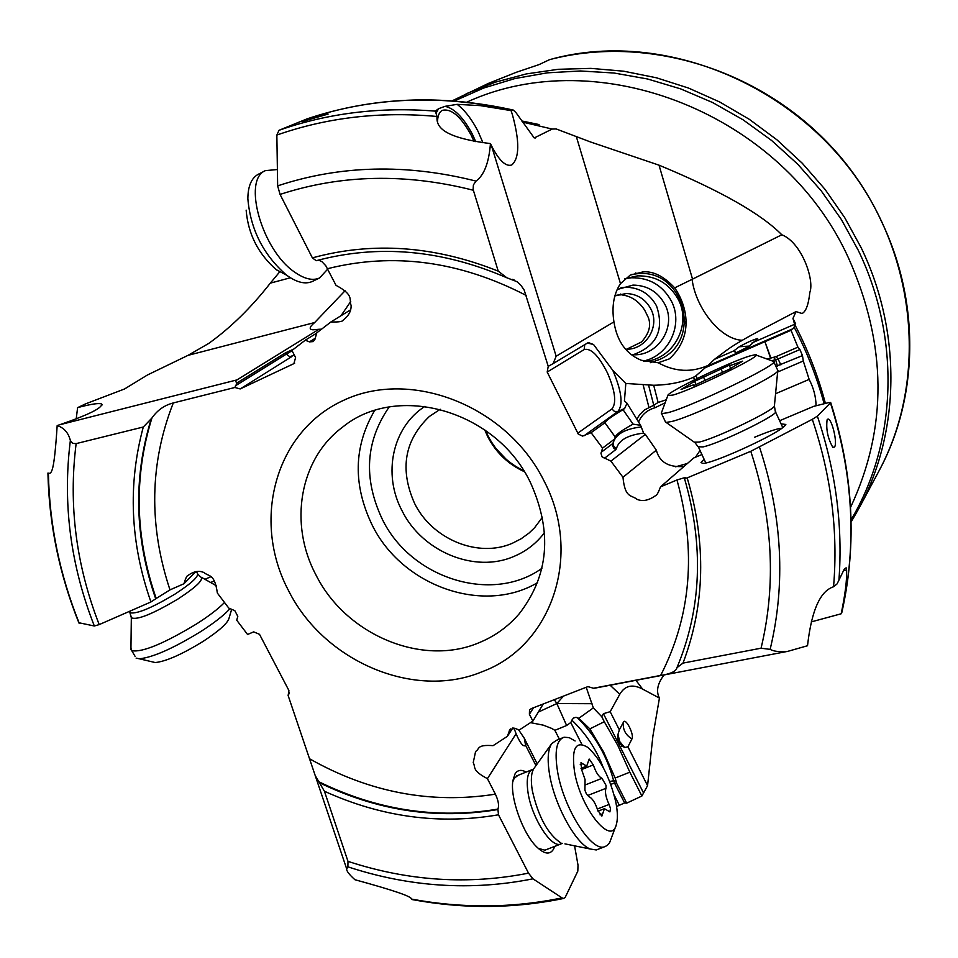 <?xml version="1.0" encoding="UTF-8"?>
<svg xmlns="http://www.w3.org/2000/svg" width="958" height="958" viewBox="0 0 958 958"><rect width="100%" height="100%" fill="white"/><g stroke="black" fill="none" stroke-linecap="round" stroke-linejoin="round"><path stroke-width="1.44" d="M701.915 454.547L693.748 457.96L660.493 486.88L676.971 479.982L685.174 477.491L684.491 478.485L687.185 477.898L750.785 451.29L812.3 419.329L817.366 416.155L830.43 402.899L829.005 402.528L813.605 406.384L779.608 420.718M684.491 478.485C704.046 545.725 701.531 608.785 676.947 667.678L682.994 663.104L761.071 648.195L770.136 649.38C773.896 651.464 779.788 652.123 787.799 651.344L807.522 645.74C812.743 599.696 824.994 589.589 833.556 586.751L837.088 583.889L844.273 569.172L846.142 567.807L846.621 570.082C846.992 580.009 845.172 594.571 841.184 613.779L841.771 612.593C857.027 544.455 853.243 474.569 830.43 402.899M827.113 419.784L827.257 419.592C830.849 414.97 838.058 442.512 834.514 447.063L832.801 447.29C827.808 438.441 825.904 429.268 827.113 419.784M841.184 613.779L811.27 621.898M704.106 459.241L700.993 462.439L702.609 463.385C711.878 464.223 776.699 434.692 784.662 425.975L785.847 424.466L781.069 423.867M683.976 466.45C668.672 467.6 659.451 462.163 656.338 450.164L622.975 477.276C625.023 498.819 631.729 494.759 636.89 499.262C642.411 501.741 648.626 500.543 655.547 495.657C656.637 495.681 658.29 492.747 660.493 486.88M622.975 477.276L610.905 461.121L602.067 456.834L600.977 453.326L602.582 448.081L591.098 432.693L604.893 422.753C606.139 420.442 612.186 416.083 623.023 409.689L624.64 408.515L627.011 403.198L640.603 425.34L643.62 433.112L645.321 434.357L656.338 450.164M816.06 405.773C815.929 396.78 813.617 387.99 809.151 379.404L775.561 393.726M825.413 403.426C818.18 376.123 807.893 349.682 794.541 324.115L794.206 327.313L791.021 330.282L797.918 347.155L799.894 349.514L802.481 355.586L803.283 360.998L809.151 379.404M777.633 372.039L803.283 360.998M708.429 365.285C691.592 372.77 674.851 371.932 658.206 362.759L641.285 360.268C626.101 354.029 616.988 341.24 613.934 321.876L556.155 356.232L553.125 363.609L588.296 342.545L593.541 344.509L612.833 370.411L625.813 383.463L653.691 385.26C669.115 384.936 682.443 382.23 693.676 377.153L695.771 375.943L697.316 378.422M767.142 359.082L776.016 356.627L797.918 347.155M770.448 357.813L764.915 341.683L705.28 367.704L707.495 366.04L792.996 328.714M695.771 375.943L705.28 367.704M781.824 234.782L692.538 279.125L659.008 165.159C720.057 190.462 760.999 213.682 781.824 234.782C801.846 242.637 814.623 280.167 809.845 292.394C808.528 304.56 805.941 311.601 802.085 313.517L796.014 311.601L765.167 327.768C746.785 337.408 734.139 344.76 727.218 349.826L714.5 359.31L707.495 366.04M658.206 362.759L669.403 358.843C695.927 334.45 685.353 302.968 674.671 287.867C664.038 276.383 653.488 271.054 643.046 271.88L630.244 275.09L620.473 283.64C613.767 293.783 611.575 306.524 613.934 321.876M631.37 274.539L636.998 273.76C684.359 267.989 703.4 341.18 659.403 359.537L650.338 362.687M644.626 361.453C673.318 359.573 692.095 324.81 678.216 299.351C669.271 283.4 655.727 275.569 637.573 275.868L624.939 278.67M624.927 278.694L631.31 277.784C649.141 277.485 662.457 285.173 671.259 300.848C683.808 324.103 669.067 355.969 643.345 361.046M631.382 354.58C657.092 357.717 677.39 327.001 664.768 304.177C657.799 291.663 647.201 285.292 632.987 285.101L617.156 289.532M620.976 287.663L625.406 287.232C639.333 287.436 649.704 293.651 656.541 305.913C664.505 329.863 656.733 346.125 633.238 354.688M614.856 295.926L626.101 293.507C637.13 293.95 645.345 299.04 650.745 308.775C660.493 326.474 645.596 350.436 625.586 349.191M626.7 349.203L641.489 341.982C649.045 333.683 651.332 325.552 648.338 317.589L644.626 310.033C638.639 301.052 631.071 296.022 621.922 294.932L626.101 293.507M616.784 295.148L620.94 294.86M345.084 290.741L314.667 322.535C309.35 327.001 308.775 329.42 312.979 329.803L318.93 329.277L236.961 379.907L59.504 424.813C88.376 414.886 102.434 407.952 101.668 404.013C99.213 402.971 92.375 403.857 81.155 406.707L77.61 407.641L85.609 403.857L124.48 389.008L147.424 374.997L187.996 355.358L314.667 322.535M321.529 329.193L318.93 329.277M290.406 277.772L270.324 283.137C251.02 307.793 230.459 327.899 208.64 343.479L187.996 355.37M279.856 271.677L270.324 283.137M659.008 165.159L590.571 141.988L556.179 128.947L552.167 129.055L534.229 137.964L515.883 112.505L513.308 110.062L512.195 110.074C440.153 94.207 371.776 97.141 307.039 118.888L279.006 130.3C328.079 113.08 380.194 106.697 435.339 111.128L438.56 108.697L445.027 106.338L457.158 104.35L480.485 105.643L511.069 110.613L512.195 110.074M76.209 418.897L77.61 407.641M47.948 473.036L48.403 473.144C51.576 474.162 54.187 472.09 57.169 425.568L59.504 424.813M318.415 260.109L321.756 261.486L325.828 265.797L336.019 285.34C354.592 295.315 348.7 299.375 351.107 305.422C351.311 310.943 348.736 315.769 343.371 319.9C343.06 321.529 338.916 322.211 330.929 321.948L316.775 332.857L314.966 339.252L313.254 341.587L309.446 341.874L305.255 340.21L291.951 350.472L295.591 357.562L293.89 363.633L240.195 388.936L234.866 387.487L173.29 402.947C164.417 405.21 157.292 410.24 151.915 418.047C133.617 477.096 135.042 537.234 156.214 598.475L169.985 589.877L183.9 583.769C185.648 578.129 187.038 575.339 188.091 575.411C193.827 571.243 199.18 570.321 204.138 572.633C208.868 576.848 214.592 573.243 217.358 593.062L228.782 608.102L234.818 610.653L237.8 616.353L236.722 620.197L247.559 634.471L253.714 631.873L259.51 634.328L288.909 690.502L288.13 695.532L315.194 775.513L324.427 791.248L347.982 861.362L347.898 866.834L346.7 868.942C346.377 870.87 349.119 874.462 354.927 879.719C393.463 890.257 412.263 896.7 411.353 899.059L413.832 899.885M156.214 598.475L150.933 601.959L99.201 624.604C76.065 565.136 68.377 504.806 76.137 443.614L143.293 427.005L151.915 418.047M76.137 443.614L72.64 443.374L70.365 440.512C68.425 432.776 64.018 427.795 57.169 425.568M236.961 379.907L235.632 381.595L237.057 382.913L285.652 352.76L293.759 349.083M234.866 387.487L237.057 382.913M318.439 781.56C376.865 810.193 436.692 819.365 497.909 809.091C499.25 805.582 498.411 800.601 495.394 794.17L487.418 778.662C471.3 770.088 475.958 767.454 473.216 762.7L475.611 751.431C479.946 749.096 476.042 744.414 493.107 745.647L507.405 736.319L509.8 729.589L514.973 728.308L519.14 730.068L532.888 721.111L529.391 714.261L529.511 710.034L531.295 708.609L587.901 686.623L593.469 688.239L660.649 675.426C669.355 674.133 674.636 671.989 676.48 669.019L676.947 667.678M591.098 432.693L582.584 436.094L578.309 434.13L547.186 372.039L548.239 366.351L524.17 290.046L520.936 285.328L516.913 281.652L506.842 277.772L498.232 271.138L473.12 189.456L473.396 184.906L476.018 181.098C484.137 175.194 488.951 162.68 490.448 143.58L491.502 145.796C499.058 160.537 505.824 166.931 511.788 164.968C519.511 158.202 519.739 141.485 512.458 114.84L511.069 110.613M482.149 671.714C551.497 646.291 583.111 555.353 544.108 481.072C507.081 405.893 410.958 368.267 343.347 400.444C275.162 431.519 251.331 520.493 288.526 590.607C323.864 661.451 414.191 700.214 482.149 671.714M305.255 340.21L316.703 333.121M350.736 301.471L341 315.721M576.333 136.587L620.473 283.64M692.538 279.125L692.095 279.341C695.676 308.045 720.596 339.623 742.318 340.27M674.671 287.867L692.095 279.341M556.155 356.232L491.502 145.796M435.339 111.128L437.016 116.481C436.405 125.019 439.243 137.21 490.448 143.58M302.081 121.606C307.087 119.307 328.019 113.02 328.103 114.074L302.081 121.606M506.842 277.772C442.021 249.751 378.47 244.062 316.188 260.708L312.38 257.87L280.059 194.414L277.652 185.864L276.85 135.066L279.006 130.3M330.929 321.948L350.556 309.829M473.971 141.329L471.288 135.365C461.002 116.589 451.35 108.242 442.321 110.35C439.111 112.11 437.519 116.169 437.543 122.54M548.239 366.351L553.125 363.609M627.011 403.198L624.424 400.995L625.813 383.463M610.905 461.121L645.321 434.357M613.312 442.919L613.695 446.344L616.449 448.619L615.743 449.637L613.647 448.009L612.653 445.542L614.317 439.243L602.582 448.081M614.317 439.243L615.252 437.099L604.893 422.753L615.275 437.04C616.222 434.369 622.149 430.07 633.07 424.143L640.603 425.34M623.023 409.689L633.07 424.143M648.638 385.367L653.763 405.222L644.387 410.012L639.92 414.407L636.783 419.113M638.555 422.011C641.764 414.742 647.189 410 654.841 407.797L653.763 405.222L658.122 402.468L666.253 399.773M498.232 271.138C434.681 245.811 372.734 241.392 312.38 257.87M749.36 346.066L739.277 346.76C747.012 342.437 753.144 339.695 757.67 338.545L749.24 346.197L736.367 352.7L733.876 350.844L714.5 359.31M794.505 324.331L752.102 342.868M794.541 324.115L792.961 318.415L796.014 311.601M739.277 346.76L733.876 350.844M664.05 674.959C657.439 683.677 655.895 691.389 659.439 698.071L652.925 735.9L647.56 785.668L641.896 796.014L626.676 803.139L624.604 802.936L616.593 806.504M99.201 624.604L94.327 625.993L78.831 622.736M195.803 571.675L183.9 583.769M288.13 695.532L289.448 692.287M497.909 809.091L498.483 814.791L528.529 873.145C468.414 885.036 408.24 881.109 347.982 861.362M347.898 866.834C409.641 887.108 471.336 891.108 532.959 878.821L528.529 873.145M532.959 878.821L562.047 897.897L563.627 898.46L565.244 897.275L577.818 871.133L578.009 865.122L574.572 845.83M535.977 765.61L525.631 745.372C523.403 747.24 520.23 743.372 516.087 733.756L487.418 778.662M526.122 772.088C521.296 769.346 517.607 769.933 515.069 773.836L512.889 780.59C509.884 797.415 522.829 833.628 536.731 846.932C544.431 854.296 550.06 854.991 553.616 849.028L554.694 846.381M516.087 733.756L513.955 727.996M512.829 727.924L507.405 736.319M543.234 703.974L532.888 721.111M593.469 688.239L596.343 687.868M682.994 663.104C705.088 604.941 706.489 543.198 687.185 477.898M781.872 428.214C777.345 428.537 768.244 431.543 754.569 437.243M586.2 687.281L593.325 707.89L601.744 716.692L603.42 713.686L610.174 711.686L619.754 694.31L610.15 685.233M210.772 576.752L204.94 579.303M324.427 791.248C381.464 817.102 439.483 824.946 498.483 814.791M497.633 809.57C436.836 819.797 377.368 810.815 319.242 782.626M538.24 848.369L544.934 850.165L546.587 849.53M518.003 775.333L514.171 778.363L512.746 781.836M518.625 729.852L524.254 738.187L537.199 763.909M526.193 742.366L525.631 745.372M530.528 722.643L543.294 725.158L551.832 728.463L554.874 730.331L559.364 739.133M525.595 745.24L524.254 738.187M593.325 707.89L578.812 718.308L575.986 717.291L573.315 718.069L570.764 722.536L566.633 725.493L554.874 730.331M570.764 722.536L581.865 744.402M563.448 696.119L556.837 703.555L538.647 711.938M578.812 718.308L589.841 728.894L604.294 721.721L601.744 716.692M589.841 728.894L603.564 751.898L615.144 778.028L629.837 772.184L617.85 745.516L604.294 721.721M615.144 778.028L629.837 772.184L641.896 796.014M615.299 778.423L616.581 783.249L626.676 803.139M610.174 711.686L619.347 729.852L623.454 722.128C625.622 717.267 634.471 734.786 631.945 738.941L627.921 746.797L624.64 747.491C619.215 744.402 617 740.019 617.994 734.343L619.347 729.852M627.921 746.797L647.56 785.668M635.932 680.312L642.626 689.101L659.439 698.071M642.626 689.101C632.52 683.784 624.903 685.521 619.754 694.31M506.195 459.301L496.064 448.607M452.2 100.806L488.065 83.538L516.326 72.281L538.959 64.641L549.629 59.624M143.293 427.005C127.701 484.664 130.252 542.982 150.933 601.959M155.747 598.93C134.695 538.121 133.126 478.341 151.017 419.592M770.795 357.669L764.915 341.683L791.021 330.282M315.936 574.896C288.609 523.846 299.483 458.978 342.641 427.1C397.199 382.314 496.591 410.599 530.528 482.748C552.586 531.894 548.838 575.53 519.308 613.671C508.207 626.628 494.723 636.328 478.868 642.782C421.855 667.067 345.575 634.627 315.936 574.896M424.993 406.324C392.385 427.136 382.493 473.911 401.929 510.53C422.071 551.748 474.869 573.638 514.075 556.359C526.385 551.161 536.54 543.234 544.551 532.576M440.237 409.258L429.352 416.479C404.432 440.309 399.486 469.264 414.551 503.333C432.094 539.33 478.258 558.382 512.422 543.234L521.128 538.779L529.02 533.067L534.648 527.666L542.444 517.2M777.812 370.207C782.89 373.464 696.119 415.509 671.917 421.46L666.133 422.43L665.343 421.688M773.573 361.262C782.53 362.615 692.862 406.3 667.846 412.706L661.595 413.64L661.475 412.73M750.042 355.897L755.203 354.723C767.202 353.322 693.855 389.331 672.971 395.055L667.786 395.618C666.038 392.612 729.96 361.777 750.042 355.897M729.397 365.13L694.251 381.524L681.078 389.463L692.406 385.188L693.879 384.924L693.233 385.834L729.756 368.998L742.654 361.154L729.493 365.824L730.068 365.01L729.397 365.13M247.799 199.084L247.859 198.725C247.954 186.259 251.403 178.128 258.193 174.32L265.414 170.62C242.123 179.721 262.001 250.146 294.441 271.964C304.273 278.97 312.643 280.981 319.553 277.988L327.744 269.066M247.859 198.725C250.445 229.369 263.33 254.828 286.49 275.09L287.101 275.533C296.944 282.514 305.339 284.502 312.284 281.484L319.553 277.988M265.414 170.62L277.485 169.53M246.146 210.149C248.134 234.039 258.193 253.882 276.299 269.689L276.778 270.036M135.042 656.278L131.785 650.71C142.359 652.542 163.986 643.596 196.665 623.862C209.203 615.814 218.484 608.701 224.519 602.498M136.108 658.122L139.413 658.805C153.076 657.368 173.614 648.243 201.012 631.406C214.568 622.652 224.232 615.06 230.016 608.629M131.785 650.71L130.947 647.572M152.418 661.882L155.22 662.553C166.009 661.463 182.068 654.35 203.395 641.201C219.466 630.639 228.04 622.868 229.118 617.91L231.668 609.324M564.933 843.866L590.08 848.98C575.578 843.411 554.658 805.235 549.653 774.902C547.138 759.898 547.832 749.479 551.736 743.624L556.323 740.366L562.142 738.019M615.826 826.047L609.659 842.585L607.228 845.507L604.151 846.92C590.715 851.255 563.424 807.534 557.592 771.729C554.335 751.371 556.502 739.875 564.082 737.229L569.208 737.636L575.111 740.977M590.08 848.98L596.259 849.962L598.63 849.051M615.922 802.612C617.73 812.085 617.85 819.473 616.281 824.79C611.168 846.513 580.5 808.133 574.525 771.705C571.327 748.186 575.794 740.103 587.913 747.468C600.726 759.299 610.066 777.68 615.922 802.612M606.043 785.392L601.995 778.315C598.714 776.794 595.816 772.316 593.325 764.903L589.182 759.071L586.703 766.101L580.979 762.712L581.781 770.112L585.063 779.572L584.907 790.182L586.44 794.05L588.895 796.649C592.272 798.146 595.217 802.672 597.744 810.24L601.875 816.084L604.438 808.672L609.899 811.893L610.497 808.468L609.084 804.433C605.803 797.355 604.761 791.979 605.971 788.302L606.043 785.392M817.366 416.155C835.759 470.893 842.956 525.463 838.957 579.841M824.143 403.749C816.982 377.464 807.007 351.981 794.206 327.313M694.358 379.883L693.676 377.153M775.92 366.363L802.481 355.586M771.537 360.699L775.657 359.729L773.501 357.31M777.441 366.016L775.657 359.729L778.076 358.951L776.016 356.627M621.586 294.693L620.616 294.058M850.548 507.369C887.815 427.843 887.108 344.7 848.465 257.918C783.093 113.571 598.091 41.529 466.833 102.147M169.985 589.877C148.574 525.391 149.676 463.085 173.29 402.947M495.394 794.17C431.04 804.253 369.058 792.434 309.446 758.712M676.971 479.982C696.586 550.922 691.149 616.066 660.649 675.426M327.552 268.695C393.666 252.158 459.984 261.115 526.493 295.591M294.693 363.118L293.89 363.633M235.452 385.775L286.346 354.125L289.747 356.759L294.31 355.059M291.951 356.496L240.195 388.936M292.094 350.736L286.346 354.125L285.652 352.76M482.94 142.742L478.042 131.366C471.875 119.343 464.917 110.338 457.158 104.35M315.254 338.246L309.446 341.874M533.378 137.425L535.414 137.976M552.167 129.055L522.505 122.073M437.016 116.481C380.494 111.26 327.097 117.451 276.85 135.066M445.027 106.338C454.427 108.374 463.564 117.69 472.402 134.264L475.731 141.64M436.369 112.709L438.56 108.697M476.018 181.098C406.443 163.555 340.318 165.147 277.652 185.864M587.362 343.024L593.541 344.509M612.833 370.411C621.67 391.092 623.359 404.779 617.898 411.449L624.64 408.515M584.763 344.581L584.164 349.574C590.906 347.802 598.69 355.634 607.516 373.057C615.264 391.175 616.712 403.15 611.887 408.97L614.461 411.449L617.898 411.449L584.093 435.734M616.449 448.619C618.724 440.189 627.789 435.016 643.62 433.112M615.743 449.637L604.247 458.463M614.785 438.632L612.869 443.47L601.181 452.308M611.887 408.97L577.722 433.208M584.164 349.574L547.186 372.039M614.222 440.273C617.647 433.22 626.46 428.801 640.663 427.005M648.901 407.15L643.153 384.972M653.691 385.26L658.122 402.468M654.841 407.797L665.115 402.851M700.023 450.464L695.436 457.277M687.389 463.492L675.606 466.797M280.059 194.414C341.18 174.488 405.605 173.087 473.324 190.247M735.085 352.376L737.672 352.388M795.679 323.9L792.961 318.415M621.526 746.294L622.868 745.935M288.202 694.885L289.4 693.388M510.363 728.93L509.357 730.475M533.558 707.722L529.391 714.261M750.785 451.29C772.878 518.817 776.303 584.452 761.071 648.195M770.136 649.38C785.859 583.937 782.327 516.53 759.526 447.182M833.556 586.751C838.25 531.199 831.161 475.396 812.3 419.329M846.621 570.082L843.495 570.381M214.329 581.015L210.58 582.488M411.353 899.059C462.211 908.531 512.446 908.148 562.047 897.897M566.633 725.493L556.837 703.555L592.032 703.699M614.174 795.092L619.131 804.876M571.758 720.069C585.601 733.11 596.115 748.976 603.312 767.681M556.837 703.555L554.347 699.651M603.42 713.686L643.441 792.781M609.647 781.453L613.671 780.794L614.545 783.129L616.581 783.249M610.737 784.315L614.545 783.129L624.604 802.936M577.243 717.614C594.774 734.726 606.917 755.79 613.671 780.794L615.802 780.926M631.945 738.941C625.382 734.834 622.556 729.23 623.454 722.128M617.994 734.343L619.694 741.564L624.64 747.491M549.269 59.743C672.899 24.752 824.658 96.578 881.647 221.777C920.65 302.8 918.447 398.36 878.881 471.144L858.859 508.518C900.089 432.693 902.232 332.689 861.146 247.679L844.681 217.574L824.97 189.289L802.289 163.255L776.938 139.82L749.276 119.295L719.697 101.979L688.622 88.1L656.481 77.802L623.73 71.203L590.823 68.377L558.191 69.299L526.265 73.934L495.454 82.148L466.139 93.788M454.367 100.973L483.778 88.004L514.865 78.568L547.246 72.844L580.464 70.976L614.09 73.024L647.656 79.011L680.659 88.89L712.62 102.542L743.097 119.822L771.609 140.479L797.739 164.213L821.114 190.702L841.387 219.55L858.272 250.313C901.059 338.689 896.82 443.099 851.039 519.883M48.403 473.144C49.397 524.481 59.671 574.489 79.215 623.167M70.365 440.512C62.486 503.273 70.473 565.1 94.327 625.993M780.842 364.914L778.076 358.951L799.894 349.514M374.602 410.575C353.658 446.512 352.807 484.616 372.075 524.876C401.761 585.877 483.036 615.036 537.558 582.656M541.893 568.345C491.969 604.259 410.85 578.44 382.218 519.092C363.19 478.605 365.501 441.243 389.14 407.018M484.7 429.843L487.754 436.752C495.993 452.583 508.183 464.223 524.313 471.671M774.399 405.893L775.297 411.401C781.716 413.126 720.847 443.087 703.1 446.895L698.322 446.787M777.764 370.674L774.447 405.497C777.86 408.503 716.871 438.201 699.244 442.069L694.31 442.177M703.435 376.937L705.088 380.506M722.751 372.722L720.979 368.89M739.013 363.31L738.666 362.567M685.557 387.822L685.198 387.056M129.773 611.743L130.444 612.88C137.545 613.874 152.334 607.647 174.835 594.188C191.935 583.051 199.408 576.009 197.252 573.052L196.414 571.591M131.354 616.293L131.33 617.766C137.054 620.341 152.609 614.078 177.996 599.001C197.276 586.332 204.689 578.883 200.246 576.644L197.875 574.153M562.274 843.327L560.238 844.226C550.646 847.351 531.894 817.737 528.121 793.212C526.014 779.153 527.69 771.178 533.139 769.262L533.798 768.675M544.934 850.165L560.238 844.226L561.029 843.064C547.928 834.358 538.36 816.911 532.337 790.721C530.612 780.075 531.163 772.615 534.013 768.352L551.736 743.624M593.325 764.903L581.518 769.597M585.314 784.913L601.995 778.315M587.482 795.583L605.971 788.302M597.361 809.031L609.084 804.433M600.019 814.863L602.654 813.833M580.213 764.735L582.715 763.73M830.67 402.48C853.434 474.054 857.17 544.024 841.866 612.378M636.998 273.76L643.046 271.88M631.31 277.784L637.573 275.868M625.406 287.232L632.987 285.101M102.183 404.911L101.668 404.013M521.739 120.959L539.067 124.552M512.877 109.966C440.848 94.064 372.291 97.009 307.231 118.816M512.71 279.341L514.578 280.227M315.194 775.513L346.7 868.942M787.799 651.344L594.271 688.263M412.563 899.646C463.48 909.082 513.835 908.687 563.627 898.46M635.729 272.946L637.082 273.748M684.862 321.649L685.916 323.421M549.688 59.612C653.021 32.56 774.627 73.994 845.615 163.207C916.71 252.349 928.877 378.446 878.881 471.144M851.087 522.05L858.859 508.518M47.936 473.336C49.098 524.625 59.444 574.537 78.963 623.071M488.125 436.07L485.586 430.465M488.173 436.177C496.244 451.673 508.099 463.193 523.739 470.761M666.133 422.43L694.981 442.656L698.55 447.29L705.818 462.918M775.501 411.844L782.77 427.555M661.595 413.64L665.63 422.31M773.801 361.777L777.573 369.944M756.018 355.023L772.675 361.106M667.786 395.618L661.295 413.209M730.427 367.848L729.493 365.824M696.215 384.841L694.742 381.655M276.299 269.689L286.49 275.09M130.923 649.752L131.33 617.766L129.534 611.324M201.683 577.446L216.58 585.889M155.22 662.553L139.413 658.805M531.714 769.837L516.554 775.92M604.151 846.92L596.259 849.962M598.043 811.163L603.959 808.851M581.015 768.376L586.703 766.101"/></g></svg>
